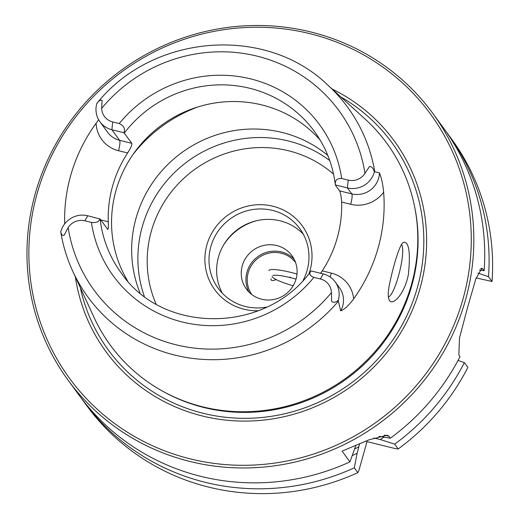 <?xml version="1.0" encoding="UTF-8"?>
<svg xmlns="http://www.w3.org/2000/svg" width="519" height="519" viewBox="0 0 519 519"><rect width="100%" height="100%" fill="white"/><g stroke="black" fill="none" stroke-linecap="round" stroke-linejoin="round"><path stroke-width="0.78" d="M268.881 270.587A27.111 4.288 15.7 0 1 290.964 272.43A27.111 4.288 15.7 0 1 296.991 274.038M293.183 285.768A22.596 3.575 15.7 0 1 272.151 276.737A22.596 3.575 15.7 0 1 272.066 276.562M272.825 275.485A22.596 3.575 15.7 0 1 290.426 277.639A22.596 3.575 15.7 0 1 296.031 279.151M335.423 185.186L339.575 190.869L351.765 193.879A22.051 21.344 -36.2 0 0 379.454 172.931L374.77 171.731A160.845 155.687 -36.2 0 0 327.502 84.805L365.233 119.188A171.186 165.697 143.8 0 1 395.666 322.448A171.186 165.697 143.8 0 1 202.773 406.857A171.186 165.697 143.8 0 1 94.095 317.557L72.744 271.19A160.845 155.687 -36.2 0 0 174.858 355.1A160.845 155.687 -36.2 0 0 338.375 301.208L340.678 310.887A22.051 21.344 -36.2 0 0 339.504 287.811L335.144 281.856A22.051 21.344 143.8 0 1 338.31 300.196C335.877 302.434 333.652 302.83 331.622 301.377L331.44 292.599A15.272 14.785 143.8 0 0 320.424 278.988L313.898 277.373C309.577 275.634 308.669 273.487 311.166 270.937L310.803 271.366C265.858 333.931 162.648 334.528 121.122 272.819A119.746 115.906 -36.2 0 1 100.109 219.031L107.816 229.469M64.693 223.884A163.803 158.548 143.8 0 1 96.106 123.237L98.642 119.727M379.454 172.931C381.504 177.978 382.899 184.394 383.638 192.192A162.674 157.458 -36.2 0 1 353.653 298.873C348.904 305.328 344.577 309.337 340.678 310.887M389.302 285.119C387.914 292.534 387.907 297.536 389.289 300.131C392.079 306.418 404.554 294.824 408.427 274.279C410.6 252.176 408.946 241.504 403.464 242.282C399.591 243.904 392.721 268.226 389.302 285.119M353.653 298.873A31.088 30.089 -36.2 0 0 331.349 273.117L322.273 270.873L320.554 273.254M320.113 140.013A119.746 115.906 -36.2 0 0 261.959 104.955A119.746 115.906 -36.2 0 0 136.322 149.92A119.746 115.906 -36.2 0 0 127.603 280.863M339.575 190.869C340.568 192.685 341.243 196.416 341.619 202.06L350.695 204.304A31.088 30.089 -36.2 0 0 383.638 192.192M322.273 270.873A119.746 115.906 -36.2 0 0 341.619 202.06M107.615 229.294C108.289 229.748 108.503 227.238 108.257 221.769A119.746 115.906 143.8 0 1 127.603 152.956C130.723 148.181 132.118 144.963 131.787 143.302L123.963 132.734C125.351 128.667 123.769 125.598 119.221 123.548L112.694 121.939A15.272 14.785 -36.2 0 1 101.679 108.322L102.068 100.31C100.608 99.687 98.857 100.744 96.819 103.476A22.051 21.344 -36.2 0 0 99.985 121.816A22.051 21.344 -36.2 0 0 111.89 129.756L123.963 132.734M327.807 155.46A119.746 115.906 -36.2 0 0 282.07 132.442A119.746 115.906 -36.2 0 0 162.097 170.517A119.746 115.906 -36.2 0 0 139.994 292.865M261.628 299.223A28.24 27.338 143.8 0 1 246.382 289.057A28.24 27.338 143.8 0 1 246.35 257.152A28.24 27.338 143.8 0 1 276.718 245.532A28.24 27.338 143.8 0 1 291.97 255.705A28.24 27.338 143.8 0 1 292.002 287.604A28.24 27.338 143.8 0 1 261.628 299.223M222.359 293.261A50.557 48.935 143.8 0 1 237.728 229.392A50.557 48.935 143.8 0 1 303.245 234.082M350.695 204.304A9.037 1.765 -76.1 0 0 351.765 193.879L347.412 187.923L335.339 184.939C334.833 180.411 336.948 178.264 341.69 178.497L348.217 180.106A15.272 14.785 -36.2 0 0 364.961 173.352A151.82 146.948 -36.2 0 0 257.126 56.149A151.82 146.948 -36.2 0 0 101.679 108.322M373.881 437.965L380.375 439.567A215.19 208.294 -36.2 0 0 383.924 437.134M492.031 281.486L488.509 276.672A225.934 218.694 -36.2 0 0 448.001 134.155L451.517 138.969A225.934 218.694 -36.2 0 1 492.031 281.486L476.144 277.937M380.375 439.567L394.687 444.134L398.209 448.948L395.763 448.714L367.011 441.617L358.94 470.324L357.825 472.64L354.302 467.827L357.143 453.197L359.498 444.128M266.532 307.138A50.557 48.935 143.8 0 1 245.481 306.508A50.557 48.935 143.8 0 1 218.188 288.305A50.557 48.935 143.8 0 1 218.123 231.195A50.557 48.935 143.8 0 1 272.494 210.396A50.557 48.935 143.8 0 1 299.787 228.6A50.557 48.935 143.8 0 1 303.102 280.383M309.052 273.578A54.171 52.432 -36.2 0 0 272.923 206.225A54.171 52.432 -36.2 0 0 205.394 252.026A54.171 52.432 -36.2 0 0 258.248 310.745M479.4 270.062L484.156 270.723A225.934 218.694 -36.2 0 0 443.648 128.206L432.755 113.317A225.934 218.694 -36.2 0 0 310.777 31.957A225.934 218.694 -36.2 0 0 67.794 124.917A225.934 218.694 -36.2 0 0 68.06 380.135A225.934 218.694 -36.2 0 0 379.538 423.225A225.934 218.694 -36.2 0 0 432.755 113.317M68.06 380.135L78.959 395.024A225.934 218.694 -36.2 0 0 349.949 461.878L342.073 451.115L369.074 439.814L387.219 435.214L388.919 436.245L384.313 435.11M378.851 436.297L390.333 438.185L388.919 436.245M390.333 438.185A225.934 218.694 -36.2 0 0 460.009 356.631L458.835 355.022L459.503 337.914L467.574 307.449L475.787 279.021L481.859 268.226L482.981 269.114L480.665 268.544M484.156 270.723L482.981 269.114M367.011 441.617L366.466 440.871M458.018 360.439L464.362 362.58L467.885 367.394A225.934 218.694 -36.2 0 1 398.209 448.948M311.166 270.937L323.24 273.915A22.051 21.344 143.8 0 1 335.144 281.856M338.31 300.196L338.375 301.208M97.287 103.197L96.819 103.476M348.217 180.106L347.412 187.923A22.051 21.344 -36.2 0 0 374.335 172.023C373.511 168.552 371.922 166.677 369.567 166.398L364.961 173.352M87.717 215.748L84.902 220.815A15.272 14.785 143.8 0 0 68.158 227.575L64.116 235.328C62.345 235.808 61.236 234.588 60.794 231.656A22.051 21.344 143.8 0 1 87.717 215.748L100.109 219.031M401.44 244.637A27.111 5.294 -76.1 0 1 401.661 244.89A27.111 5.294 -76.1 0 1 399.306 272.923A27.111 5.294 -76.1 0 1 388.381 296.991M374.77 171.731L374.335 172.023M349.949 461.878L355.872 445.334M448.001 134.155A225.934 218.694 -36.2 0 0 445.795 131.203M488.509 276.672L477.908 273.091M329.74 160.579A119.746 115.906 -36.2 0 0 288.305 140.96A119.746 115.906 -36.2 0 0 170.226 176.947A119.746 115.906 -36.2 0 0 144.288 296.258M309.837 33.644A223.676 216.507 -36.2 0 0 35.746 307.027A223.676 216.507 -36.2 0 0 404.632 398.131A223.676 216.507 -36.2 0 0 309.837 33.644M75.359 276.867A178.542 172.814 -36.2 0 0 352.116 385.74A178.542 172.814 -36.2 0 0 332.121 89.015M81.159 397.982A225.934 218.694 -36.2 0 0 83.312 400.973L86.829 405.787A225.934 218.694 -36.2 0 0 357.825 472.64M83.312 400.973A225.934 218.694 -36.2 0 0 354.302 467.827M352.407 455.533A215.19 208.294 -36.2 0 0 357.143 453.197M394.687 444.134A225.934 218.694 -36.2 0 0 464.362 362.58M84.902 220.815L91.428 222.43C96.398 222.988 99.187 221.756 99.791 218.733M60.794 231.656L60.892 232.674A160.845 155.687 -36.2 0 0 72.744 271.19C67.061 258.832 63.091 245.922 60.833 232.447L60.892 232.674M294.072 259.085A28.24 27.338 -36.2 0 0 281.415 251.942A28.24 27.338 -36.2 0 0 252.273 261.92A28.24 27.338 -36.2 0 0 248.971 292.08M290.471 277.23L288.888 277.269M276.199 279.598C272.358 281.097 270.646 280.792 271.054 278.684M295.583 262.569A27.111 26.242 -36.2 0 0 281.279 253.246A27.111 26.242 -36.2 0 0 252.286 264.171A27.111 26.242 -36.2 0 0 251.832 294.578M331.349 273.117A9.037 1.765 -76.1 0 1 330.052 276.951M335.339 184.998C332.971 165.237 325.99 147.377 314.41 131.404A119.746 115.906 -36.2 0 0 249.762 88.282A119.746 115.906 -36.2 0 0 124.281 133.039M127.603 152.956L118.527 150.711A9.037 1.765 103.9 0 0 119.597 140.292A22.051 21.344 143.8 0 1 107.693 132.351L99.985 121.816M131.787 143.302L119.597 140.292L111.89 129.756L112.694 121.939M198.057 106.895A142.342 137.775 -36.2 0 0 132.981 154.506M256.62 220.711A54.677 52.925 -36.2 0 0 223.734 244.773M341.69 178.497A127.882 123.782 -36.2 0 0 250.729 78.901A127.882 123.782 -36.2 0 0 119.221 123.548M323.24 273.915L320.424 278.988M100.751 219.913L108.257 221.769M118.527 150.711A31.088 30.089 143.8 0 1 96.106 123.237M164.16 392.001A170.492 165.023 -36.2 0 0 346.913 378.63A170.492 165.023 -36.2 0 0 414.973 208.495M80.296 287.584A175.636 170.005 -36.2 0 0 350.513 383.554A175.636 170.005 -36.2 0 0 340.847 96.962M333.548 174.15A112.519 108.906 -36.2 0 0 288.512 150.763A112.519 108.906 -36.2 0 0 174.871 187.593A112.519 108.906 -36.2 0 0 156.07 303.998M91.428 222.43A127.882 123.782 -36.2 0 0 182.39 322.02A127.882 123.782 -36.2 0 0 313.898 277.373M68.158 227.575A151.82 146.948 -36.2 0 0 175.993 344.778A151.82 146.948 -36.2 0 0 331.44 292.599M354.892 448.831A210.124 203.383 -36.2 0 0 358.966 446.71M96.839 103.456C152.158 33.943 265.151 24.672 327.502 84.805"/></g></svg>
